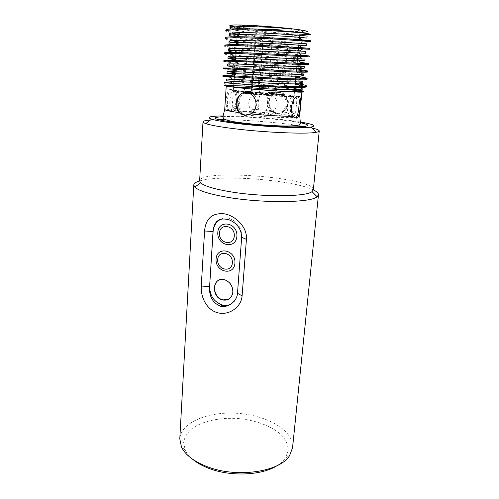 <?xml version="1.0" encoding="UTF-8"?>
<svg xmlns="http://www.w3.org/2000/svg" width="499" height="499" viewBox="0 0 499 499"><rect width="100%" height="100%" fill="white"/><g stroke="black" fill="none" stroke-linecap="round" stroke-linejoin="round"><path stroke-width="0.37" stroke-dasharray="2.5 1.87" d="M257.316 92.446L251.92 92.664C251.802 91.554 259.424 93.899 259.287 93.244L257.316 92.446M273.109 92.477L268.019 92.695C267.913 91.629 275.192 93.824 275.061 93.257L273.109 92.477M281.467 94.673L276.327 93.862L277.095 94.417L279.97 94.698L283.607 94.442L281.467 94.673M249.556 91.554L244.379 90.774L245.04 91.28L247.797 91.548L251.508 91.323L249.556 91.554M242.289 114.377L248.053 115.094C267.246 117.359 293.187 118.257 292.239 116.735C293.343 114.146 231.199 109.256 231.892 111.988C231.954 112.574 235.06 113.317 241.21 114.221M249.606 93.931C268.98 95.895 295.084 97.274 294.067 96.344C295.084 94.847 232.509 89.92 233.27 91.56C233.607 92.059 239.052 92.851 249.606 93.931M254.739 94.417L266.086 94.38L266.298 94.748C267.452 96.625 267.957 99.9 267.813 104.572C266.454 111.938 264.539 115.169 262.069 114.271L255.108 112.468C244.585 108.127 248.708 94.498 256.53 93.432L244.959 93.444L249.718 92.427L254.739 94.417C268.712 95.652 280.033 96.382 288.709 96.613L289.944 95.677L292.963 95.976C296.344 94.679 297.454 98.11 296.287 106.275C295.976 111.608 295.096 115.244 293.63 117.184C290.986 118.531 288.902 116.092 287.387 109.867C287.355 103.212 289.208 98.577 292.963 95.976M258.102 104.884C257.627 113.36 247.105 118.251 241.984 113.154C232.827 105.089 242.52 85.136 253.679 94.804C256.754 97.405 258.233 100.767 258.102 104.884M271.911 93.419L261.314 93.432C259.873 94.629 258.844 97.579 258.233 102.289C258.02 106.599 258.563 109.911 259.854 112.213L262.069 114.271L265.973 114.084C272.03 113.161 275.754 109.892 277.157 104.272C276.914 99.744 275.005 96.557 271.431 94.723L270.77 94.361L281.162 94.323C278.461 92.184 275.379 91.885 271.911 93.419L239.863 91.317C238.285 89.776 236.888 89.458 235.665 90.363L234.879 91.298L256.53 93.432M285.89 103.992C286.164 100.174 285.16 97.068 282.877 94.673C278.23 91.255 273.702 91.953 269.298 96.769C266.135 102.438 266.971 107.372 271.793 111.589C277.824 116.205 285.509 111.82 285.89 103.992M289.944 95.677C291.559 94.779 292.632 95.072 293.163 96.563L270.77 94.361M266.086 94.38L288.709 96.613M261.314 93.432L239.863 91.317M240.069 100.386C239.246 92.34 236.85 88.909 232.877 90.088C229.091 94.005 228.006 115.113 234.362 110.535C237.387 108.844 239.289 105.457 240.069 100.386M234.879 91.298L233.27 91.56C233.413 91.959 237.312 92.583 244.959 93.444M245.676 92.39C248.04 92.334 250.261 93.138 252.351 94.81C255.413 97.417 256.873 100.792 256.742 104.933C255.575 111.246 252.101 114.708 246.319 115.319M293.163 96.563L294.067 96.344C293.743 95.889 289.439 95.222 281.162 94.323M254.602 26.079C274.531 27.071 301.159 30.046 299.936 31.063C300.635 33.165 236.676 28.131 237.692 26.16C238.104 25.574 243.743 25.549 254.602 26.079M261.414 44.349L254.708 43.756L255.731 41.367L258.282 40.369C260.316 40.775 261.364 42.103 261.414 44.349L257.746 92.284M254.708 43.756L251.147 91.853M199.619 180.962C220.733 174.245 293.524 179.971 313.322 189.907M292.57 447.697C294.092 430.887 267.714 415.555 238.528 413.397C209.362 410.964 180.912 421.979 179.79 438.821M192.502 459.167C189.115 456.286 186.688 453.267 185.216 450.117L183.613 442.339C184.53 437.267 187.312 432.689 191.953 428.597C202.544 421.006 220.103 417.339 238.129 418.524C256.112 420.177 272.884 426.545 282.16 435.696C286.102 440.461 288.129 445.42 288.241 450.572L285.447 458.007C283.494 460.889 280.625 463.484 276.833 465.804M210.441 120.028L218.481 119.71M225.492 119.71C252.326 119.966 295.558 124.051 312.168 128.031M313.335 189.832C315.156 177.594 199.737 168.512 199.625 180.881M300.336 122.018C280.475 118.693 243.206 115.756 223.065 115.936M232.796 108.607C234.811 106.487 236.015 103.617 236.401 100.006C235.665 91.984 233.307 88.566 229.315 89.739C226.222 92.003 225.298 104.603 226.983 108.838C227.631 110.566 228.885 110.996 230.744 110.129L232.796 108.607C243.68 108.645 257.01 109.412 272.778 110.903L273.521 111.495C276.989 113.778 280.257 113.965 283.32 112.057C285.815 110.248 287.249 107.541 287.624 103.935C287.892 100.149 286.869 97.055 284.567 94.667C281.498 92.034 278.037 91.766 274.182 93.862C268.188 97.143 267.427 106.649 272.778 110.903M283.158 91.417L298.277 92.059M301.87 92.134L299.868 91.248M294.597 90.5L274.631 88.466C252.17 86.464 225.879 84.998 226.247 85.859C226.627 86.377 233.357 87.275 246.431 88.56M225.411 85.628L225.841 85.578C231.611 84.973 275.81 88.123 294.597 90.438M300.267 91.205L302.993 91.804M225.76 31.025C225.841 31.605 227.769 32.285 231.542 33.053M235.466 33.795C252.644 36.832 288.06 40.213 303.255 41.305L310.59 41.704M225.274 38.685C225.398 39.24 227.762 39.914 232.359 40.712M236.663 41.417C252.8 43.924 282.291 46.844 298.383 48.297M224.787 46.301C224.962 46.812 227.843 47.48 233.426 48.316C248.658 50.667 280.719 53.848 297.735 55.576M224.307 53.873C224.475 54.266 227.182 54.821 232.434 55.545C248.864 57.878 286.108 61.477 301.465 63.329M223.826 61.408L231.474 62.749C247.548 64.814 285.154 68.45 300.679 70.565M301.571 71.238L302.319 70.796L305.351 71.263M223.352 68.906L230.532 69.935L232.54 71.588M234.705 70.396C250.723 72.137 279.927 75.025 295.788 77.183M229.609 77.102C243.737 78.474 277.637 81.73 295.152 84.312M298.234 87.431L301.745 85.391L305.494 86.265M226.303 30.589C227.55 31.244 230.426 31.967 234.929 32.759M237.218 33.159C253.392 35.891 282.964 38.816 299.126 40.063M226.01 38.267C231.661 40.899 281.823 46.014 301.833 47.686M225.841 45.914C232.665 48.197 281.374 53.044 301.047 54.996M225.966 53.543C234.449 55.52 281.08 60.073 300.242 62.263M226.814 61.184C237.792 62.949 281.124 67.122 299.425 69.486M234.761 69.498C250.785 71.263 280.001 74.151 295.87 76.285M234.281 76.653C250.273 78.231 279.415 81.112 295.233 83.42M233.838 83.183C249.824 84.4 280.856 87.313 295.321 89.583M301.889 90.83L302.75 91.092L302.344 91.598M299.83 32.186C285.191 32.092 252.095 29.485 237.618 27.289M230.07 26.079C230.245 26.902 233.351 27.857 239.395 28.948C255.058 31.88 286.451 34.936 300.198 35.853L302.488 34.45C287.711 33.888 254.515 30.975 238.628 28.3C234.025 27.539 231.168 26.865 230.058 26.279M300.198 35.853L307.11 36.14M229.571 33.757C229.74 34.45 232.671 35.286 238.379 36.265C253.997 39.034 286.376 42.19 299.974 43.307L306.398 43.781M232.447 42.646L237.381 43.55C252.924 46.145 286.307 49.401 299.724 50.73L305.7 51.385M228.586 48.996C228.735 49.457 231.343 50.062 236.407 50.817C251.128 53.1 283.139 56.275 297.523 57.896M299.462 58.121L304.995 58.944M235.534 58.071C250.897 60.254 286.214 63.716 299.182 65.488L304.303 66.467M227.606 64.072L234.53 65.282C249.7 67.228 286.145 70.814 298.882 72.829L303.61 73.946M234.555 72.58C249.007 74.201 281.224 77.395 295.57 79.647M296.849 79.852L302.918 81.381M232.734 79.647C246.338 80.975 280.17 84.287 294.928 86.82M237.399 30.451C252.089 33.377 285.097 36.645 299.631 37.681M229.446 35.672L231.835 36.801M236.102 37.724C255.164 41.367 307.11 45.852 306.224 45.69M228.954 43.301C228.991 43.675 230.357 44.124 233.039 44.648M236.401 45.253C256.137 48.565 306.411 53.05 305.519 53.281M234.443 52.364L235.609 52.545M235.902 52.588C250.423 54.815 282.858 58.034 297.36 59.724M235.409 59.892C255.089 62.581 305.089 67.359 304.128 68.338M234.923 67.159C249.544 68.962 282.328 72.212 296.493 74.307M233.32 74.264C248.146 75.885 285.777 79.597 298.34 81.942M232.977 81.48C246.83 82.772 280.157 86.046 294.766 88.61M258.763 92.483L262.462 44.342C262.43 42.084 261.407 40.756 259.38 40.344L255.731 41.367M252.132 92.053L255.731 43.744L256.785 41.348C260.035 39.795 261.987 40.787 262.642 44.324L258.937 92.54M287.044 103.954C287.312 100.156 286.295 97.062 283.993 94.667C279.34 91.261 274.83 91.959 270.477 96.756C267.345 102.401 268.163 107.322 272.934 111.527C278.897 116.13 286.644 111.757 287.044 103.954M295.396 117.92C289.414 119.991 287.823 99.42 295.527 96.226L297.841 95.908M237.636 100.131C236.875 92.103 234.505 88.679 230.519 89.857C226.484 93.743 225.667 114.839 232.041 110.273C235.023 108.582 236.888 105.202 237.636 100.131M230.432 304.396C234.636 302.288 237.019 298.57 237.568 293.244L241.747 237.256C241.872 229.247 238.634 223.34 232.029 219.541C228.386 217.82 224.831 217.639 221.363 218.992M228.536 299.325C231.205 297.878 232.709 295.433 233.052 291.996C232.983 285.952 230.288 281.848 224.974 279.69L219.055 280.07M256.056 42.621L263.154 43.132L256.056 42.621M272.217 44.854L279.035 45.347L272.217 44.854M280.762 44.816L287.836 45.322L280.762 44.816M248.234 42.733L255.076 43.226L248.234 42.733M222.885 116.647C240.262 115.849 283.363 119.242 300.404 122.748M226.983 108.838L224.712 109.499M299.718 115.4C299.294 114.489 293.824 113.373 283.32 112.057M259.287 93.244L263.154 43.132C263.709 38.354 255.812 37.731 255.644 42.54L251.914 92.664M275.068 93.257L279.035 45.347C279.59 40.762 272.049 40.176 271.855 44.785L268.013 92.695M283.613 94.442L287.836 45.322C288.428 40.6 280.625 39.989 280.413 44.742L276.321 93.862M277.095 94.423L279.97 94.704M251.508 91.323L255.076 43.226C255.607 38.598 247.972 37.986 247.822 42.652L244.373 90.774M245.04 91.28L247.797 91.548M292.239 116.735L294.46 91.972M231.892 111.988L233.582 86.963M266.298 94.748L253.679 94.804M255.108 112.468L241.984 113.154M282.877 94.673L271.431 94.723M271.793 111.583L259.854 112.213M265.973 114.084L293.63 117.184M234.362 110.535L260.821 113.504M232.877 90.088L235.665 90.363M252.351 94.81L251.664 94.816M295.358 81.967L295.551 79.828M296.05 74.301L296.25 72.081M296.568 68.519L296.949 64.284M297.441 58.832L297.654 56.449M297.965 52.988L298.14 51.035M298.67 45.153L299.076 40.644M299.375 37.282L299.787 32.672M299.799 32.566L299.936 31.063M233.675 85.61L233.813 83.533M234.486 73.59L234.786 69.168M235.004 65.887L235.31 61.377M235.659 56.2L235.84 53.536M236.058 50.349L236.376 45.652M236.719 40.556L236.913 37.724M237.119 34.643L237.449 29.753M237.518 28.749L237.692 26.16M285.447 458.007L289.663 455.462M185.216 450.117L181.443 446.948M225.841 85.578L224.194 82.684M239.395 28.948L238.628 28.3M238.379 36.265L236.489 34.662M299.974 43.307L303.255 41.305M237.381 43.55L236.563 42.864M236.407 50.817L233.426 48.316M233.201 56.181L232.434 55.545M299.182 65.488L300.947 64.44M234.53 65.282L231.474 62.749M298.882 72.829L299.986 72.174M298.564 80.146L299.02 79.877M284.567 94.667L283.993 94.667M273.521 111.495L272.934 111.527M295.527 96.226L296.849 96.357M230.744 110.129L232.041 110.273M229.315 89.739L230.519 89.857M232.029 219.541L230.008 220.196"/><path stroke-width="0.75" d="M241.21 114.221L242.289 114.377M246.319 115.319C244.136 115.331 242.24 114.633 240.63 113.229C233.994 107.609 236.938 92.265 245.676 92.39M256.043 104.952C255.588 108.894 253.76 111.876 250.567 113.891L244.398 115.313L239.264 112.606C230.918 103.829 241.011 85.472 251.664 94.816C254.721 97.436 256.18 100.817 256.043 104.952M201.265 286.033L204.584 230.975C205.719 218.356 212.331 212.649 224.438 213.846C235.877 215.849 247.529 227.463 246.419 239.377L242.096 295.87C241.391 307.303 228.629 315.786 217.77 312.761C206.729 310.047 200.498 297.086 201.265 286.033L209.53 286.582C209.037 296.462 212.724 303.018 220.595 306.249C227.949 308.07 237.044 301.458 237.487 293.287L241.666 237.287C241.385 229.403 237.499 223.702 230.008 220.196C219.747 216.84 214.083 220.633 213.023 231.555L209.617 286.538C209.873 296.044 214.239 302.238 222.716 305.12C225.448 305.719 228.018 305.475 230.432 304.396M313.322 189.907C316.846 191.585 318.555 193.213 318.462 194.797L317.121 196.743C311.12 202.906 261.033 203.405 225.573 196.949C208.657 193.88 198.402 190.599 194.797 187.119L193.78 184.986C193.93 183.407 195.876 182.066 199.619 180.962M193.78 184.986L179.79 438.821L181.443 446.948C185.272 454.945 193.924 461.544 207.397 466.752C237.087 478.41 280.388 471.73 289.663 455.462L292.57 447.697L318.462 194.797M276.833 465.804C261.788 475.41 230.943 476.851 209.331 468.536C202.482 465.972 196.874 462.854 192.502 459.167M312.168 128.031C316.865 129.135 319.217 130.12 319.229 130.994C319.179 131.505 318.187 131.936 316.247 132.291C306.966 134.325 263.765 132.509 233.133 128.574C219.56 126.84 210.435 125.18 205.744 123.59C203.885 122.941 202.968 122.361 202.999 121.85C203.149 120.989 205.632 120.384 210.441 120.028M218.481 119.71L225.492 119.71M202.999 121.85L199.625 180.881L200.635 182.84C204.054 185.915 213.453 188.809 228.823 191.522C260.958 197.224 306.236 196.968 312.025 191.604L313.335 189.832L319.229 130.994M223.065 115.936C209.967 116.067 206.143 117.14 211.588 119.155C215.917 120.508 224.188 121.937 236.395 123.44C263.902 126.865 302.55 128.611 311.17 126.989C316.865 125.854 313.253 124.195 300.336 122.018M293.493 116.267C289.239 111.576 292.071 98.584 296.849 96.357C300.211 95.053 301.352 98.503 300.261 106.692C299.968 110.472 299.4 113.547 298.552 115.905L297.579 117.627C296.462 118.631 295.102 118.176 293.493 116.267C284.798 116.485 266.235 115.469 250.567 113.891M246.431 88.56L283.158 91.417M298.277 92.059L301.901 91.816M299.868 91.248L294.597 90.5M305.494 86.265L306.349 86.801C305.737 87.631 297.429 87.768 281.436 87.206C252.694 86.695 218.893 84.68 225.411 85.628C224.756 85.828 226.297 86.19 230.02 86.707C238.622 88.017 264.801 90.35 283.095 91.417L299.281 92.165C302.263 92.19 303.504 92.072 302.993 91.804M294.597 90.438L300.267 91.205M230.058 26.279C228.972 25.655 230.239 25.231 233.856 25.006L236.445 24.975C246.724 24.938 270.832 26.516 287.973 28.387L271.98 29.747L302.157 32.878C291.029 31.874 271.238 30.539 253.96 30.002C236.108 29.466 226.708 29.809 225.76 31.025L225.816 30.065L226.303 30.589M231.542 33.053L235.466 33.795L236.489 34.662M299.126 40.063L310.677 40.743L310.59 41.704C311.008 41.529 291.404 39.901 268.019 38.716C244.416 37.519 224.993 37.356 225.274 38.685L225.33 37.731L226.01 38.267M232.359 40.712L236.663 41.417M298.383 48.297L309.873 49.32L267.383 46.787C243.855 45.59 224.5 45.209 224.787 46.301L224.849 45.353L225.841 45.914M297.735 55.576L309.162 56.898L266.753 54.809C243.294 53.618 224.007 53.013 224.307 53.873L224.369 52.931L225.966 53.543M301.465 63.329L308.451 64.433C308.8 64.945 289.301 63.972 266.123 62.787C242.732 61.602 223.515 60.778 223.826 61.408L223.889 60.473L226.814 61.184M300.679 70.565L302.319 70.796M305.351 71.263L307.746 71.931C308.076 72.661 288.609 71.906 265.499 70.721C242.177 69.536 223.028 68.5 223.352 68.906L223.415 67.97L234.761 69.498M230.532 69.935L234.705 70.396M295.788 77.183L307.047 79.385C307.353 80.333 287.923 79.79 264.875 78.605L222.878 76.359L229.609 77.102L232.734 79.647L226.64 78.979L264.695 80.975C285.522 81.986 303.167 82.366 302.918 81.381L302.75 83.239C302.668 83.583 301.022 83.788 297.803 83.851C285.646 84.212 247.847 82.117 233.413 81.218L226.515 80.838L232.977 81.48M295.152 84.312L301.745 85.391M271.98 29.747C258.47 29.036 247.092 28.699 237.855 28.749C229.914 28.848 225.904 29.285 225.816 30.065M234.929 32.759L237.218 33.159M310.677 40.743L302.088 39.876C287.387 38.654 253.186 36.658 236.595 36.733C229.153 36.758 225.398 37.088 225.33 37.731M301.833 47.686L309.96 48.372L301.976 47.81C287.399 46.806 251.908 44.742 235.378 44.654C228.411 44.611 224.899 44.841 224.849 45.353M301.047 54.996L309.249 55.95L301.826 55.682C287.418 54.921 250.635 52.782 234.193 52.52C227.687 52.407 224.407 52.545 224.369 52.931M300.242 62.263L308.538 63.492L301.652 63.492L233.052 60.329L223.889 60.473M299.425 69.486L307.833 70.995L301.452 71.238C287.474 71.026 248.084 68.743 231.948 68.076L223.415 67.97M295.87 76.285C303.199 77.258 306.954 77.981 307.135 78.455L301.228 78.923C287.511 79.017 246.805 76.665 230.875 75.767L222.941 75.43L234.281 76.653M295.233 83.42C302.531 84.468 306.267 85.285 306.436 85.872C306.349 86.258 304.533 86.483 300.984 86.552C291.179 86.82 266.909 85.709 247.654 84.556L281.436 87.206M247.654 84.556L230.114 83.233L224.101 82.528L233.838 83.183M295.321 89.583L301.889 90.83M302.75 91.092C304.265 91.666 303.111 92.028 299.281 92.165M237.618 27.289C228.143 25.836 227.762 25.05 236.476 24.95L250.991 25.418C266.884 26.229 288.416 28.162 299.163 29.728L301.321 30.052C309.916 31.518 309.417 32.229 299.83 32.186M302.157 32.878L304.459 33.159C313.272 34.362 312.611 34.793 302.488 34.45M233.856 25.006C231.38 25.249 230.12 25.611 230.07 26.079L229.945 28C230.07 28.711 232.559 29.528 237.399 30.451M307.11 36.14C307.478 35.897 289.638 34.337 268.443 33.327C247.055 32.304 229.353 32.348 229.571 33.757L229.446 35.672C229.521 35.024 233.014 34.668 239.919 34.593C255.089 34.425 285.865 36.159 299.157 37.263L306.929 38.055L307.11 36.14M301.976 47.81L298.995 45.178L306.224 45.69L306.398 43.781L267.807 41.38C246.481 40.363 228.848 40.201 229.078 41.398C229.097 41.748 230.22 42.159 232.447 42.646M301.826 55.682L298.801 53.031L305.519 53.281L305.7 51.385L267.177 49.389C245.913 48.372 228.342 48.016 228.586 48.996L228.461 50.892C228.561 51.266 230.557 51.759 234.443 52.364M297.523 57.896L299.462 58.121L302.831 56.106M297.36 59.724L304.82 60.828L304.995 58.944C305.307 59.325 287.561 58.364 266.553 57.354C245.352 56.337 227.837 55.782 228.093 56.555C228.236 56.905 230.694 57.41 235.459 58.059L235.534 58.071M301.452 71.238L298.346 68.556L304.128 68.338L304.303 66.467C304.59 67.047 286.881 66.286 265.93 65.269C244.784 64.259 227.338 63.504 227.606 64.072L227.482 65.943L234.923 67.159M296.493 74.307C301.028 74.956 303.348 75.455 303.436 75.811L303.61 73.946C303.879 74.725 286.201 74.158 265.312 73.147C244.229 72.13 226.839 71.189 227.12 71.544L234.555 72.58M295.57 79.647L296.849 79.852M294.928 86.82L298.234 87.431C300.866 87.955 302.201 88.404 302.238 88.785C302.369 89.776 289.925 89.826 273.103 89.146L230.02 86.707M287.973 28.387C273.446 27.314 252.637 26.416 241.123 26.622C233.763 26.765 230.039 27.227 229.945 28M299.631 37.681L306.929 38.055M231.835 36.801L236.102 37.724M298.995 45.178C285.815 44.274 253.879 42.477 238.747 42.509C232.278 42.515 229.016 42.777 228.954 43.301L229.078 41.398M233.039 44.648L236.401 45.253M298.801 53.031C285.771 52.345 252.675 50.486 237.618 50.362C231.561 50.305 228.511 50.48 228.461 50.892M304.82 60.828L298.589 60.822C285.727 60.379 251.465 58.452 236.52 58.158L227.968 58.439L235.409 59.892M298.346 68.556C285.696 68.363 250.261 66.379 235.453 65.899L227.482 65.943M303.436 75.811L298.084 76.228C285.671 76.31 249.057 74.27 234.418 73.584L227.001 73.409L233.32 74.264M298.34 81.942C301.234 82.46 302.706 82.89 302.75 83.239M294.766 88.61C299.55 89.421 301.982 90.094 302.063 90.625C301.982 91.024 300.467 91.28 297.504 91.411L283.095 91.417M297.841 95.908C299.263 97.349 299.625 100.898 298.913 106.549C298.583 111.882 297.66 115.525 296.156 117.471L295.396 117.92M221.363 218.992C216.435 221.282 213.684 225.454 213.11 231.53L209.617 286.538M232.833 292.108C232.765 286.058 230.07 281.954 224.75 279.796C212.499 275.685 210.534 297.547 222.804 300.011C228.461 300.778 231.804 298.14 232.833 292.108M234.935 263.166C235.946 249.818 216.753 245.832 216.073 259.031C215.069 272.074 233.987 276.44 234.935 263.166M236.894 236.283C237.923 222.654 218.506 218.999 217.807 232.465C216.784 245.776 235.921 249.837 236.894 236.283M219.055 280.07C211.214 283.363 214.221 298.234 223.028 299.899L228.536 299.325M300.404 122.748C311.27 125.062 310.041 126.428 296.712 126.84C283.207 127.045 258.158 125.467 239.47 123.197C214.289 119.772 208.763 117.583 222.885 116.647M226.247 85.859L224.712 109.499C224.856 110.298 229.708 111.339 239.264 112.606M298.552 115.905L299.718 115.4L301.87 92.134M213.11 231.53L204.584 230.975M237.487 293.287L242.096 295.87M241.666 237.287L246.419 239.377M234.299 236.021C235.098 225.436 220.003 222.548 219.441 233.045C218.643 243.437 233.569 246.568 234.299 236.021M232.372 262.898C233.158 252.531 218.238 249.394 217.683 259.68C216.903 269.859 231.655 273.227 232.372 262.898M240.63 113.229L239.932 113.267M294.46 91.972L295.358 81.967M295.551 79.828L296.05 74.301M296.25 72.081L296.568 68.519M296.949 64.284L297.441 58.832M297.654 56.449L297.965 52.988M298.14 51.035L298.67 45.153M299.076 40.644L299.375 37.282M233.582 86.963L233.675 85.61M233.813 83.533L234.486 73.59M234.786 69.168L235.004 65.887M235.31 61.377L235.659 56.2M235.84 53.536L236.058 50.349M236.376 45.652L236.719 40.556M236.913 37.724L237.119 34.643M237.449 29.753L237.518 28.749M224.712 109.499L222.835 117.04L223.858 118.912C226.808 120.434 232.447 121.7 240.768 122.71C256.636 124.844 279.209 126.16 287.586 126.01C299.007 125.717 299.612 125.218 300.392 123.147L299.718 115.4M211.588 119.155L205.744 123.59M311.17 126.989L316.247 132.291M200.635 182.84L194.797 187.119M312.025 191.604L317.121 196.743M222.941 75.43L222.878 76.359M309.96 48.372L309.873 49.32M309.249 55.95L309.162 56.898M308.538 63.492L308.451 64.433M307.833 70.995L307.746 71.931M307.135 78.455L307.047 79.385M306.436 85.872L306.349 86.801M301.321 30.052L304.459 33.159M236.563 42.864L234.43 41.068M299.724 50.73L303.055 48.715M235.459 58.059L233.201 56.181M300.947 64.44L302.587 63.46M299.986 72.174L301.571 71.238M233.619 72.474L232.54 71.588M299.02 79.877L302.045 78.106M227.968 58.439L228.093 56.555M227.001 73.409L227.12 71.544M226.515 80.838L226.64 78.979M302.063 90.625L302.238 88.785M298.383 92.147L297.504 91.411M230.114 83.233L233.413 81.218M237.855 28.749L241.123 26.622M302.088 39.876L299.157 37.263M236.595 36.733L239.919 34.593M235.378 44.654L238.747 42.509M234.193 52.52L237.618 50.362M301.652 63.492L298.589 60.822M233.052 60.329L236.52 58.158M231.948 68.076L235.453 65.899M301.228 78.923L298.084 76.228M230.875 75.767L234.418 73.584M300.984 86.552L297.803 83.851M296.156 117.471L297.579 117.627M222.716 305.12L220.595 306.249"/></g></svg>
